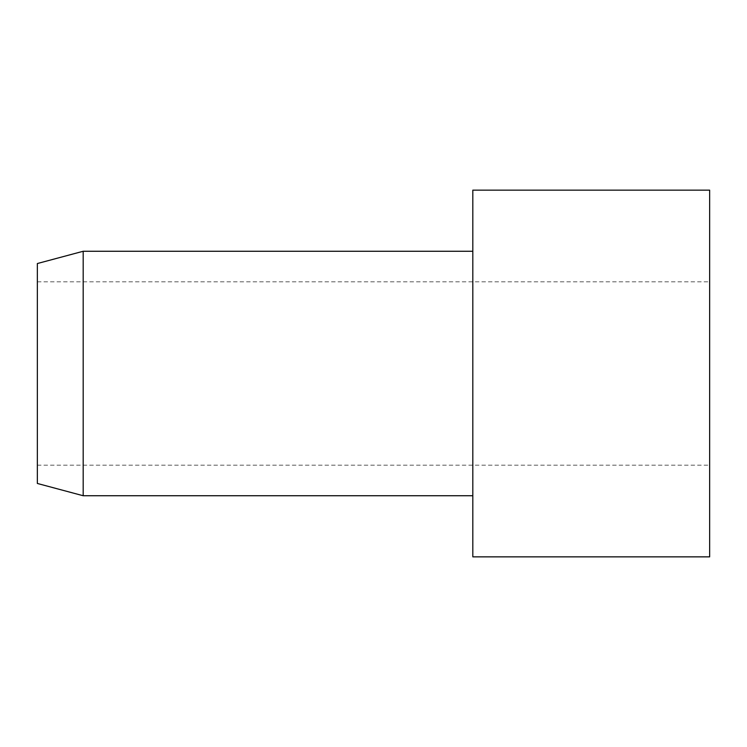 <?xml version="1.0" encoding="UTF-8"?>
<svg xmlns="http://www.w3.org/2000/svg" width="747" height="747" viewBox="0 0 747 747"><rect width="100%" height="100%" fill="white"/><g stroke="black" fill="none" stroke-linecap="round" stroke-linejoin="round"><path stroke-width="0.56" stroke-dasharray="3.73 2.8" d="M709.65 556.851L709.65 190.149M37.35 483.458L37.35 263.542M83.188 495.737L83.188 251.263M472.814 556.851L472.814 190.149M472.814 373.5L472.814 251.263L472.814 373.5M37.35 373.5L37.35 465.176L37.35 373.5M37.35 281.824L709.65 281.824M37.35 465.176L709.65 465.176"/><path stroke-width="1.12" d="M83.188 495.737L83.188 251.263L37.35 263.542L37.35 483.458L83.188 495.737L472.814 495.737M472.814 373.5L472.814 556.851L709.65 556.851L709.65 190.149L472.814 190.149L472.814 373.5M83.188 251.263L472.814 251.263"/></g></svg>
